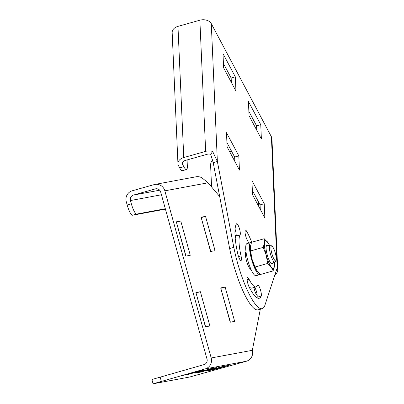 <?xml version="1.0" encoding="UTF-8"?>
<svg xmlns="http://www.w3.org/2000/svg" width="404" height="404" viewBox="0 0 404 404"><rect width="100%" height="100%" fill="white"/><g stroke="black" fill="none" stroke-linecap="round" stroke-linejoin="round"><path stroke-width="0.61" d="M260.333 309.166L252.328 350.319A8.898 8.666 79.5 0 1 246.364 361.242L189.552 377.048L153.086 383.8L151.894 379.513L204.045 364.605A4.449 4.333 -100.5 0 0 207.025 359.141L160.676 192.006A4.449 4.333 -100.5 0 0 155.318 188.9L133.421 195.082A4.449 4.333 -100.5 0 0 130.442 200.546L131.34 203.793A11.12 2.51 74.2 0 0 136.789 214.049L165.317 208.742M230.386 322.175L220.801 288.31M205.606 326.78L196.021 292.915M185.997 256.07L176.412 222.205M210.777 251.465L201.192 217.594M153.086 383.8L205.232 368.892A8.898 8.666 -100.5 0 0 211.196 357.964L164.847 190.829A8.898 8.666 -100.5 0 0 154.126 184.613L132.234 190.794A8.898 8.666 -100.5 0 0 126.27 201.722L127.169 204.969A11.12 2.51 74.2 0 0 132.618 215.226L165.423 209.126M154.878 184.436L196.011 176.79A8.898 8.666 79.5 0 1 202.056 177.932L208.075 182.79L219.69 196.556M229.129 365.277L223.18 366.377L207.54 370.796L213.489 369.69L229.129 365.277M201.096 371.993L216.736 367.579L210.792 368.685L195.152 373.099L201.096 371.993L200.95 371.463M188.708 374.296L204.348 369.882L198.399 370.988L182.76 375.402L188.708 374.296L188.562 373.766M235.067 229.169A5.893 1.328 -105.8 0 1 235.931 236.067A27.467 6.201 74.2 0 0 235.204 238.057A27.467 6.201 -105.8 0 1 236.956 235.224M253.929 287.512A5.893 1.328 74.2 0 0 257.161 295.193M234.663 321.382L225.154 287.098L220.695 287.926L230.204 322.21L234.663 321.382M209.883 325.988L200.374 291.703L195.915 292.531L205.424 326.816L209.883 325.988M190.274 255.278L180.765 220.993L176.306 221.821L185.815 256.106L190.274 255.278M201.086 217.216L210.595 251.5L215.054 250.667L205.545 216.387L201.086 217.216M220.988 288.274L225.154 287.098M196.208 292.88L200.374 291.703M176.599 222.17L180.765 220.993M201.374 217.564L205.545 216.387M213.342 369.16L213.489 369.69M187.072 159.949L187.345 166.074A11.12 2.51 -105.8 0 1 186.512 169.523A11.12 2.51 -105.8 0 1 183.84 166.726L182.669 164.524A4.449 3.126 -2.5 0 1 182.396 163.544A4.449 3.126 -2.5 0 1 185.3 160.449L207.191 154.267A4.449 3.126 -2.5 0 1 210.701 154.318L213.201 162.676L229.649 248.551A50.04 11.297 74.2 0 0 258.02 309.817L262.186 308.641A50.04 11.297 74.2 0 0 264.777 305.626L277.184 267.913A8.898 6.252 -2.5 0 1 277.73 269.872A8.898 6.252 -2.5 0 1 274.957 274.669M248.94 286.628A27.467 6.201 74.2 0 0 251.884 288.092L256.055 286.916A27.467 6.201 74.2 0 0 257.429 285.375A5.893 1.328 -105.8 0 1 257.727 285.047A5.893 1.328 -105.8 0 1 260.368 289.557A5.893 1.328 -105.8 0 1 261.221 296.061A39.254 8.863 -105.8 0 1 259.257 298.258A39.254 8.863 -105.8 0 1 249.228 287.229A5.893 1.328 -105.8 0 1 247.304 281.204A5.893 1.328 -105.8 0 1 247.531 277.543A5.893 1.328 -105.8 0 1 249.036 279.199A27.467 6.201 74.2 0 0 256.055 286.916M254.732 287.289A5.893 1.328 -105.8 0 1 256.732 292.678A5.893 1.328 -105.8 0 1 257.055 297.238A39.254 8.863 -105.8 0 1 256.848 297.703M252.349 190.36L260.075 204.894L260.267 209.277M248.864 111.342L256.585 125.881L256.782 130.26M223.432 63.494L231.159 78.028L231.351 82.411M226.917 142.511L234.643 157.045L234.835 161.428M277.73 269.872L271.942 138.708A8.898 6.252 177.5 0 0 271.392 136.744L211.287 23.644A8.898 6.252 177.5 0 0 199.864 20.2L177.967 26.381A8.898 6.252 177.5 0 0 172.165 32.572L177.952 163.741A8.898 6.252 -2.5 0 1 183.759 157.55L205.651 151.364A8.898 6.252 -2.5 0 1 212.666 151.465L217.367 161.499L233.815 247.374A50.04 11.297 74.2 0 0 262.186 308.641M229.745 151.843L231.598 151.318M211.565 186.926L210.61 165.246A11.12 7.499 152 0 1 212.585 159.777M258.767 206.449L258.57 202.071M252.672 190.966L252.379 191.052M254.212 193.864L252.525 194.344M250.995 269.382A9.231 2.086 -105.8 0 1 247.586 264.115A9.231 2.086 -105.8 0 1 245.39 254.464A9.231 2.086 -105.8 0 1 245.986 251.636M240.102 234.891A27.467 6.201 74.2 0 0 241.026 255.863A5.893 1.328 -105.8 0 1 241.006 260.545A5.893 1.328 -105.8 0 1 237.779 253.884A39.254 8.863 -105.8 0 1 236.456 223.912A5.893 1.328 -105.8 0 1 236.678 223.73A5.893 1.328 -105.8 0 1 239.395 228.482A5.893 1.328 -105.8 0 1 240.102 234.891L235.931 236.067M248.798 243.087A27.467 6.201 74.2 0 0 247.314 240.203A5.893 1.328 -105.8 0 1 245.258 234.078A5.893 1.328 -105.8 0 1 245.44 230.179A5.893 1.328 -105.8 0 1 246.768 231.497A39.254 8.863 -105.8 0 1 251.773 242.238M264.873 217.938L252.54 194.738L251.914 180.517L264.246 203.717L264.873 217.938M261.383 138.925L249.056 115.726L248.43 101.5L260.757 124.7L261.383 138.925M235.956 91.077L223.624 67.872L222.998 53.651L235.325 76.851L235.956 91.077M226.482 132.669L238.814 155.868L239.441 170.089L227.114 146.889L226.482 132.669M186.512 169.523L182.34 170.7A11.12 2.51 -105.8 0 1 179.669 167.902L178.497 165.701A8.898 6.252 -2.5 0 1 177.952 163.741M210.701 154.318L212.666 151.465M211.287 23.644L217.367 161.499L213.201 162.676M229.649 248.551L233.815 247.374M260.075 204.894L264.246 203.717M256.585 125.881L260.757 124.7M231.159 78.028L235.325 76.851M234.643 157.045L238.814 155.868M271.968 246.107A7.691 1.737 74.2 0 1 275.326 253.096A7.691 1.737 -105.8 0 1 276.033 260.509A7.691 1.737 -105.8 0 1 271.897 253.732A7.691 1.737 74.2 0 1 271.968 246.107L270.579 245.279A8.898 2.01 74.2 0 0 270.064 245.172A8.898 2.01 74.2 0 0 270.498 254.101A8.898 2.01 -105.8 0 0 274.902 262.297A8.898 2.01 -105.8 0 0 275.281 261.938L276.033 260.509M269.498 245.334A14.458 3.262 74.2 0 0 268.413 243.299A14.458 3.262 74.2 0 0 267.706 242.233A14.458 3.262 74.2 0 0 264.484 242.829A14.458 3.262 74.2 0 0 266.221 255.192A14.458 3.262 74.2 0 0 271.175 266.953A14.458 3.262 74.2 0 0 274.397 266.357A14.458 3.262 74.2 0 0 274.473 264.756A14.458 3.262 74.2 0 0 274.336 262.454M267.882 245.789A9.731 2.197 74.2 0 0 266.377 245.622A9.731 2.197 74.2 0 0 267.271 254.995A9.731 2.197 74.2 0 0 271.523 263.842A9.731 2.197 74.2 0 0 272.715 262.913M268.377 243.243L264.216 238.724L264.484 242.829L263.226 247.364L266.221 255.192L267.685 263.448L271.175 266.953L273.139 270.892L274.473 264.873M273.139 270.892L260.484 274.462L256.995 270.958L255.035 267.024L267.685 263.448M264.216 238.724L251.566 242.299L250.308 246.834L250.576 250.94L252.04 259.196L255.035 267.024M263.226 247.364L250.576 250.94M250.233 248.319A14.458 3.262 74.2 0 0 250.233 248.435A14.458 3.262 74.2 0 0 252.04 259.196A14.458 3.262 74.2 0 0 256.293 269.887A14.458 3.262 74.2 0 0 256.328 269.948M266.165 246.283A8.898 2.01 -105.8 0 1 266.241 246.253L270.064 245.172M270.998 263.393A8.898 2.01 74.2 0 0 271.079 263.378L274.902 262.297M260.292 274.306A16.68 3.767 -105.8 0 1 259.797 274.649A16.68 3.767 -105.8 0 1 259.721 274.669A16.68 3.767 -105.8 0 1 251.591 259.454A16.68 3.767 -105.8 0 1 250.727 242.541A16.68 3.767 -105.8 0 1 250.803 242.526A16.68 3.767 -105.8 0 1 251.439 242.612M256.116 275.685A16.68 3.767 -105.8 0 1 256.04 275.71A16.68 3.767 -105.8 0 1 255.964 275.725A16.68 3.767 -105.8 0 1 247.839 260.514A16.68 3.767 -105.8 0 1 246.975 243.602A16.68 3.767 -105.8 0 1 247.051 243.587M155.318 188.9L156.075 188.759M160.136 377.003L161.322 381.29M205.232 368.892L246.364 361.242M211.196 357.964L252.328 350.319M164.847 190.829L208.075 182.79M131.34 203.793L127.169 204.969M133.421 195.082L159.686 190.198M130.442 200.546L161.443 194.779M136.789 214.049L132.618 215.226M256.626 294.774L257.096 294.642M271.392 136.744L277.184 267.913M199.864 20.2L205.651 151.364M177.967 26.381L183.759 157.55M183.84 166.726L179.669 167.902M182.583 162.544L182.669 164.524M238.537 256.565L241.026 255.863M247.112 279.74L249.036 279.199M257.055 297.238L261.221 296.061M244.996 231.997L246.768 231.497M236.118 235.461L235.032 235.769M245.637 252.071L246.026 251.96M250.475 269.195L250.859 269.084M259.797 274.649L256.04 275.71M250.727 242.541L246.975 243.602"/></g></svg>
